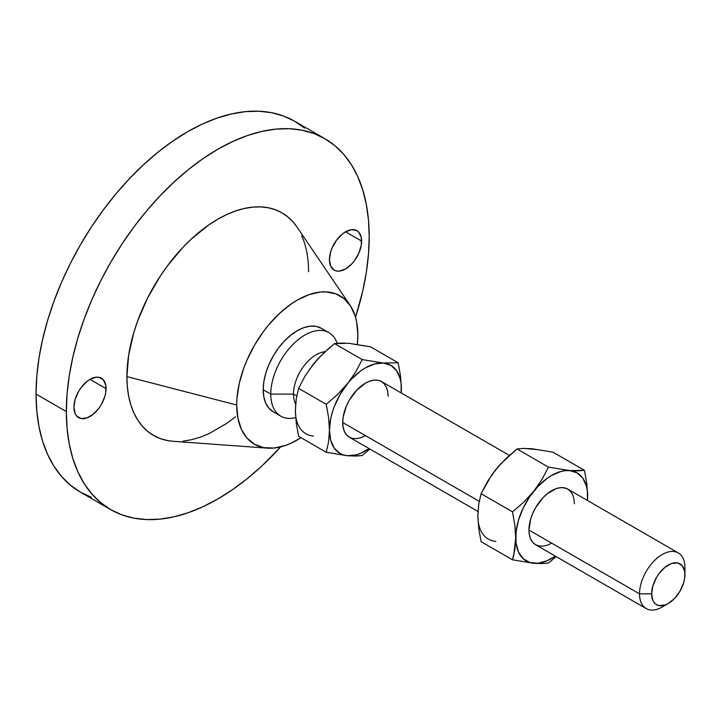 <?xml version="1.0" encoding="UTF-8"?>
<svg xmlns="http://www.w3.org/2000/svg" width="721" height="721" viewBox="0 0 721 721"><rect width="100%" height="100%" fill="white"/><g stroke="black" fill="none" stroke-linecap="round" stroke-linejoin="round"><path stroke-width="1.08" d="M361.636 241.084A22.757 13.14 -60 0 1 351.704 263.985A22.757 13.14 -60 0 1 334.165 270.078A22.757 13.14 -60 0 1 329.452 259.659L330.678 266.067L334.165 270.078L336.608 270.979L339.393 271.096L345.548 268.951L351.704 263.985L354.489 260.66L358.923 252.972L361.329 244.888L361.329 237.633L358.923 232.324L356.922 230.666L351.704 229.648L345.548 231.792L361.636 241.084L345.548 231.792L342.403 233.965L336.608 240.084L332.165 247.772L330.678 251.845L329.452 259.659A22.757 13.14 -60 0 1 339.393 236.758A22.757 13.14 -60 0 1 356.922 230.666A22.757 13.14 -60 0 1 361.636 241.084M106.086 388.619A22.757 13.14 -60 0 1 96.154 411.52A22.757 13.14 -60 0 1 78.625 417.612A22.757 13.14 -60 0 1 73.912 407.203L75.137 413.602L76.624 415.954L81.058 418.522L86.862 417.946L93.135 414.323L98.939 408.194L101.373 404.481L104.86 396.442L105.78 392.422L105.78 385.176L103.373 379.868L98.939 377.299L96.154 377.191L89.999 379.327L106.086 388.619L89.999 379.327L86.862 381.499L81.058 387.628L78.625 391.341L75.137 399.38L73.912 407.203A22.757 13.14 -60 0 1 83.843 384.302A22.757 13.14 -60 0 1 101.373 378.201A22.757 13.14 -60 0 1 106.086 388.619M665.501 604.82A32.121 18.548 -60 0 1 646.169 608.569A32.121 18.548 -60 0 1 639.518 593.861L528.971 530.043L530.701 519.003L532.801 513.253L535.622 507.647L542.994 497.715L547.257 493.759L556.116 488.64L560.379 487.675L564.309 487.829L567.751 489.108A32.121 18.548 120 0 0 542.994 497.715A32.121 18.548 120 0 0 528.971 530.043L639.518 593.861A32.121 18.548 -60 0 1 653.541 561.533A32.121 18.548 -60 0 1 678.299 552.926A32.121 18.548 -60 0 1 684.95 567.634A32.121 18.548 120 0 0 662.238 554.521A32.121 18.548 120 0 0 639.518 593.861L651.631 593.861A23.559 13.6 -60 0 1 668.295 565.012A23.559 13.6 -60 0 1 684.95 574.628L684.95 567.634L684.626 578.566L683.679 582.721L680.074 591.049L674.667 598.34L668.295 603.477L665.041 604.991L659.039 605.586L656.516 604.649L654.443 602.927L652.902 600.494L651.631 593.861L652.902 585.767L656.516 577.449L659.039 573.601L665.041 567.256L671.539 563.507L677.551 562.912L682.147 565.561L684.626 571.059L684.95 574.628A23.559 13.6 -60 0 1 668.295 603.477A23.559 13.6 -60 0 1 651.631 593.861L639.518 593.861A32.121 18.548 120 0 0 662.238 606.983L668.295 603.477M342.709 422.497L479.231 501.32L342.709 422.497L343.142 417.135L346.531 405.716L349.361 400.11L356.733 390.169L365.421 383.157L369.855 381.103L374.118 380.138L378.038 380.291L381.481 381.562A32.121 18.548 120 0 0 356.733 390.169A32.121 18.548 120 0 0 342.709 422.497A32.121 18.548 120 0 0 349.361 437.205L346.531 434.862L344.44 431.537L343.142 427.364L342.709 422.497M270.772 394.09L293.492 394.09A32.121 18.548 -60 0 1 325.045 351.704A32.121 18.548 120 0 0 293.492 394.09L296.746 395.964L293.492 394.09A32.121 18.548 120 0 0 295.646 403.994A32.121 18.548 -60 0 1 293.492 394.09L270.772 394.09A48.19 27.822 -60 0 1 291.807 345.593A48.19 27.822 -60 0 1 328.938 332.678A48.19 27.822 -60 0 1 337.167 343.286A48.19 27.822 120 0 0 299.377 338.735A48.19 27.822 120 0 0 270.772 394.09L263.201 389.71L270.772 394.09A48.19 27.822 120 0 0 295.673 417.603A48.19 27.822 -60 0 1 280.757 416.143A48.19 27.822 -60 0 1 270.772 394.09M273.187 411.772A48.19 27.822 120 0 1 263.201 389.71L263.859 381.661L265.797 373.163L268.942 364.538L273.187 356.129L278.342 348.261L284.236 341.222L290.626 335.292L297.277 330.696L303.92 327.613L310.318 326.162L316.204 326.397L321.368 328.307A48.19 27.822 120 0 0 284.236 341.222A48.19 27.822 120 0 0 263.201 389.71L263.859 397.01L265.797 403.273L268.942 408.257L273.187 411.772L280.757 416.143M350.064 305.253L296.953 226.962A128.5 74.191 120 0 0 194.733 235.947A128.5 74.191 120 0 0 126.914 376.596L236.704 405.013A85.664 49.461 -60 0 1 281.92 311.247A85.664 49.461 -60 0 1 350.064 305.253A85.664 49.461 -60 0 1 357.85 335.067A85.664 49.461 -60 0 1 357.346 344.368L357.85 335.067L356.688 322.098L355.246 316.276L350.694 306.227L344.097 298.638L335.707 293.789L325.829 291.87L320.457 292.041L309.093 294.619L297.277 300.098L291.338 303.865L279.694 313.256L268.726 324.838L263.625 331.318L254.441 345.314L246.906 360.257L243.851 367.908L239.309 383.202L236.993 397.992L236.704 405.013L126.914 376.596L127.347 386.627L128.653 396.063L130.825 404.796L133.827 412.754L137.639 419.865L142.226 426.048L147.535 431.248L153.528 435.421L160.134 438.521L167.29 440.522L173.274 441.306M304.55 128.14L294.565 121.182A214.164 123.642 120 0 0 129.537 178.565A214.164 123.642 120 0 0 36.05 394.09L66.341 411.574A214.164 123.642 -60 0 1 159.819 196.049A214.164 123.642 -60 0 1 324.856 138.675A214.164 123.642 -60 0 1 369.206 236.713A214.164 123.642 -60 0 1 355.525 317.231L362.69 291.239L366.295 272.502L368.476 254.27L369.206 236.713L368.476 219.995L366.295 204.277L362.69 189.713L357.679 176.447L351.325 164.604L343.683 154.294L334.832 145.624L324.856 138.675L313.842 133.502L301.901 130.177L289.157 128.708L275.728 129.131L261.732 131.429L247.312 135.584L232.613 141.55L217.769 149.274L202.925 158.692L188.226 169.696L173.815 182.188L159.819 196.049L146.39 211.136L133.637 227.322L121.705 244.437L110.692 262.318L100.715 280.793L91.855 299.684L84.222 318.817L77.868 337.996L72.857 357.048L69.243 375.776L67.062 394.008L66.341 411.574L36.05 394.09L36.78 410.808L38.961 426.517L42.575 441.081L47.577 454.347L53.931 466.19L61.573 476.5L70.424 485.17L80.401 492.128L91.414 497.292M317.582 359.292L309.453 369.404M295.691 404.878L295.385 410.492L296.25 398.83L298.593 388.358L305.136 375.947L313.365 364.132L323.314 353.326L334.562 343.611L345.116 343.403M353.245 344.124L370.531 346.828L398.172 362.789L383.401 363.042L362.212 359.581L355.669 371.991L347.441 383.806L337.491 394.603L326.243 404.319L328.587 417.513L329.452 430.149L328.587 441.802L326.243 452.274L298.593 436.313L296.25 423.119L295.385 410.474A50.867 29.363 120 0 0 313.365 436.061M324.856 138.675L294.565 121.182L283.551 116.018L271.619 112.692L258.875 111.223L245.437 111.647L231.441 113.945L217.03 118.091L202.331 124.066L187.487 131.79L172.643 141.208L157.944 152.212L143.524 164.703L129.537 178.565L116.099 193.652L103.355 209.838L91.414 226.953L80.401 244.834L70.424 263.309L61.573 282.199L53.931 301.333L47.577 320.512L42.575 339.564L38.961 358.292L36.78 376.524L36.05 394.09A214.164 123.642 120 0 0 80.41 492.128L110.692 509.612A214.164 123.642 -60 0 1 66.341 411.574L67.062 428.292L69.243 444.01L72.857 458.565L77.868 471.831L84.222 483.674L91.855 493.984L100.715 502.654L110.692 509.612A214.164 123.642 -60 0 0 280.667 446.894L261.732 466.099L247.312 478.591L232.613 489.595L217.769 499.004L202.925 506.728L188.226 512.703L173.815 516.858L159.819 519.156L146.39 519.571L133.637 518.111L121.705 514.776L110.692 509.612M182.999 441.144L191.398 439.765L200.05 437.277L208.865 433.7L226.682 423.416L235.497 416.81M308.633 271.682L308.191 261.651L306.885 252.224L304.722 243.482L301.72 235.524M296.989 227.016L293.321 222.23L288.012 217.03L282.019 212.857L275.413 209.757L268.248 207.765L260.605 206.882L252.539 207.134L244.149 208.513L235.497 211.001L226.682 214.588L217.769 219.22L208.865 224.871L191.398 238.966L182.999 247.285L167.29 266.049L160.134 276.314L147.535 298.134L137.639 320.944L133.827 332.453L128.653 355.12L126.914 376.596A128.5 74.191 120 0 0 173.202 441.306L267.563 448.147A85.664 49.461 -60 0 1 236.704 405.013L237.867 417.991L241.31 429.121L246.906 437.98L254.441 444.226L263.625 447.633L274.097 448.047L285.462 445.47L291.338 443.082L301.008 437.701A85.664 49.461 -60 0 1 267.563 448.147M298.593 436.313L296.25 423.119L295.385 410.474L296.25 398.83L298.593 388.358L326.243 404.319L298.593 388.358L305.136 375.947L313.365 364.132L318.159 358.571L328.803 348.36L334.562 343.611L362.212 359.581L334.562 343.611L341.105 343.052L349.334 343.367L370.531 346.828L398.172 362.789L383.401 363.042A50.867 29.363 -60 0 1 401.39 388.619L400.515 375.965L398.172 362.789L400.515 375.965L401.39 388.619A50.867 29.363 -60 0 1 401.2 392.945L401.083 383.374L400.164 378.579L396.568 370.639L390.854 365.34L383.401 363.042L362.212 359.581L355.669 371.991L347.441 383.806A50.867 29.363 -60 0 1 383.401 363.042L374.731 363.898L365.421 367.854L360.725 370.918L351.659 378.967L337.491 394.603L326.243 404.319L328.587 417.513L329.452 430.149L328.587 441.802L326.243 452.274L347.441 455.735L359.112 455.861L362.212 455.483L369.891 449.057L362.212 455.483L355.66 456.051L347.441 455.735A50.867 29.363 -60 0 1 329.452 430.149A50.867 29.363 -60 0 1 347.441 383.806L339.988 394.702L334.274 406.599L332.192 412.673L330.678 418.694L329.452 430.149L330.678 440.189L334.274 448.138L339.988 453.437L343.529 454.978L347.441 455.735L356.111 454.879L360.725 453.275L369.08 448.588A50.867 29.363 -60 0 1 347.441 455.735L326.243 452.274L298.593 436.313M401.273 392.99L401.39 388.619L401.273 392.99M365.421 435.619L360.987 437.674L356.733 438.638L352.803 438.485L349.361 437.205L477.978 511.468M509.359 455.393L381.481 381.562L384.311 383.905L386.411 387.231L387.7 391.404L388.141 396.271M478.167 510.234L477.861 515.848L478.726 504.204L481.078 493.714L487.63 481.286L495.85 469.488L491.929 474.76M535.721 449.48L527.592 448.75M500.068 464.648L495.85 469.488L505.809 458.673L517.038 448.967L523.59 448.408L531.81 448.723L553.007 452.184L584.443 470.326L577.891 470.885L565.453 470.606L560.992 471.435L551.691 475.391L546.996 478.465L537.92 486.504L529.791 496.616L523.158 508.116L518.462 520.22L516.029 532.089L516.029 542.931L518.462 551.998L523.158 558.685L529.791 562.515L537.92 563.236L546.996 560.812L555.341 556.125A50.867 29.363 -60 0 1 533.702 563.272L541.931 563.588L548.474 563.029L556.161 556.603L548.474 563.029L541.931 563.588L533.702 563.272A50.867 29.363 -60 0 1 515.722 537.686A50.867 29.363 -60 0 1 533.702 491.343A50.867 29.363 -60 0 1 569.671 470.579L548.474 467.118L541.922 479.546L533.702 491.343L523.743 502.158L512.505 511.856L514.848 525.032L515.722 537.686L514.857 549.321L512.505 559.811L533.702 563.272L512.505 559.811L481.078 541.66L478.735 528.493L477.861 515.83A50.867 29.363 120 0 0 495.85 541.417M528.971 530.043A32.121 18.548 120 0 0 535.622 544.743L532.801 542.399L530.701 539.083L529.412 534.901L528.971 530.043M587.471 500.491L587.345 490.92L586.425 486.116L582.838 478.176L577.115 472.877L569.671 470.579A50.867 29.363 -60 0 1 587.651 496.156L586.786 483.53L584.443 470.326L553.007 452.184L531.81 448.723L523.59 448.408L517.038 448.967L548.474 467.118L517.038 448.967L500.644 463.918L491.497 475.292L481.078 493.714L512.505 511.856L514.848 525.032L515.722 537.686L513.839 554.692L512.505 559.811L481.078 541.66L478.735 528.493L477.861 515.83L478.726 504.204L481.078 493.714L512.505 511.856L523.743 502.158L533.702 491.343L541.922 479.546L548.474 467.118L569.671 470.579L584.443 470.326L586.786 483.53L587.651 496.156A50.867 29.363 -60 0 1 587.471 500.491M551.691 543.156L547.257 545.211L542.994 546.176L539.065 546.022L535.622 544.743L646.169 608.569M678.299 552.926L567.751 489.108L570.572 491.452L572.672 494.768L573.97 498.941L574.403 503.808M587.534 500.527L587.651 496.156L587.534 500.527M321.368 328.307L328.938 332.678"/></g></svg>
